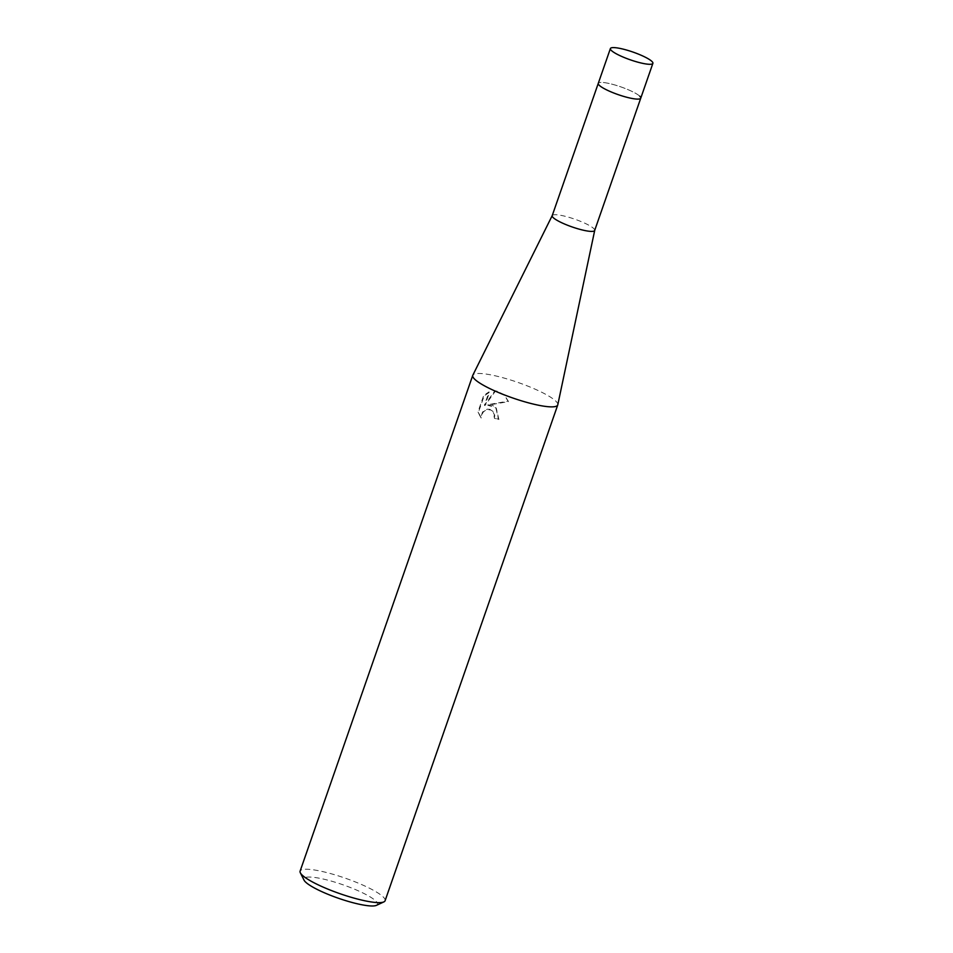 <?xml version="1.0" encoding="UTF-8"?>
<svg xmlns="http://www.w3.org/2000/svg" width="953" height="953" viewBox="0 0 953 953"><rect width="100%" height="100%" fill="white"/><g stroke="black" fill="none" stroke-linecap="round" stroke-linejoin="round"><path stroke-width="0.71" stroke-dasharray="4.76 3.57" d="M594.72 230.364L594.708 230.412A22.491 4.098 19.2 0 0 593.731 228.541A22.491 4.098 19.2 0 0 571.085 217.963A22.491 4.098 19.2 0 0 552.24 215.569L552.216 215.616M639.797 96.241A22.491 4.098 19.2 0 0 616.913 85.591A22.491 4.098 19.2 0 0 598.27 83.364A22.491 4.098 19.2 0 1 613.053 84.46A22.491 4.098 19.2 0 1 640.761 98.159M557.791 404.775A44.994 8.196 19.2 0 0 555.813 401.142A44.994 8.196 19.2 0 0 502.326 377.579A44.994 8.196 19.2 0 0 472.831 375.196M492.63 405.43L487.34 404.787L508.08 401.165L504.125 394.923L497.573 391.218L494.893 390.825L484.422 405.216L489.068 391.85L483.719 395.4L477.977 411.887L480.777 417.605L482.528 412.03L487.126 409.206L489.735 409.325L492.427 410.85L494.321 414.638L493.976 417.879A44.994 8.196 -160.8 0 1 498.479 419.272L495.798 407.539L492.63 405.43M385.095 900.728A44.994 8.196 19.2 0 0 329.678 873.341A44.994 8.196 19.2 0 0 300.112 871.137M376.423 905.35A38.99 7.112 19.2 0 0 365.976 894.533A38.99 7.112 19.2 0 0 329.464 880.596A38.99 7.112 19.2 0 0 304.043 880.143M481.217 418.033L478.43 412.327L484.16 395.84L489.508 392.291L484.851 405.644L495.322 391.242L504.554 395.352L508.533 401.606L487.781 405.204L496.239 407.967L498.919 419.701A43.493 7.922 19.2 0 0 494.404 418.307L494.75 415.067L492.868 411.267L490.176 409.742L485.041 410.6L482.968 412.446L480.777 417.605"/><path stroke-width="1.43" d="M552.24 215.569A22.491 4.098 19.2 0 0 552.204 215.652A22.491 4.098 19.2 0 0 553.157 217.57A22.491 4.098 19.2 0 0 576.041 228.232A22.491 4.098 19.2 0 0 594.684 230.447A22.491 4.098 19.2 0 0 594.72 230.364L557.791 404.775A44.994 8.196 19.2 0 1 557.743 404.965L385.095 900.728A44.994 8.196 19.2 0 1 383.856 901.907A44.994 8.196 19.2 0 1 355.529 898.524A44.994 8.196 19.2 0 1 300.35 872.829A44.994 8.196 19.2 0 1 300.112 871.137L472.759 375.375A44.994 8.196 19.2 0 0 474.677 379.199A44.994 8.196 19.2 0 0 528.176 402.762A44.994 8.196 19.2 0 0 557.743 404.965M610.396 48.543A22.491 4.098 19.2 0 0 638.105 62.243A22.491 4.098 19.2 0 0 652.888 63.339A22.491 4.098 19.2 0 0 625.18 49.651A22.491 4.098 19.2 0 0 610.396 48.543L598.27 83.364A22.491 4.098 19.2 0 0 599.234 85.27A22.491 4.098 19.2 0 0 622.118 95.931A22.491 4.098 19.2 0 0 640.761 98.159A22.491 4.098 19.2 0 0 639.797 96.241M552.216 215.616L472.831 375.196A44.994 8.196 19.2 0 0 472.759 375.375M300.35 872.829L304.043 880.143A38.99 7.112 19.2 0 0 351.86 902.42A38.99 7.112 19.2 0 0 376.423 905.35L383.856 901.907M552.204 215.652L598.27 83.364A22.491 4.098 19.2 0 0 625.978 97.051A22.491 4.098 19.2 0 0 640.761 98.159L594.684 230.447M652.888 63.339L640.761 98.159"/></g></svg>
